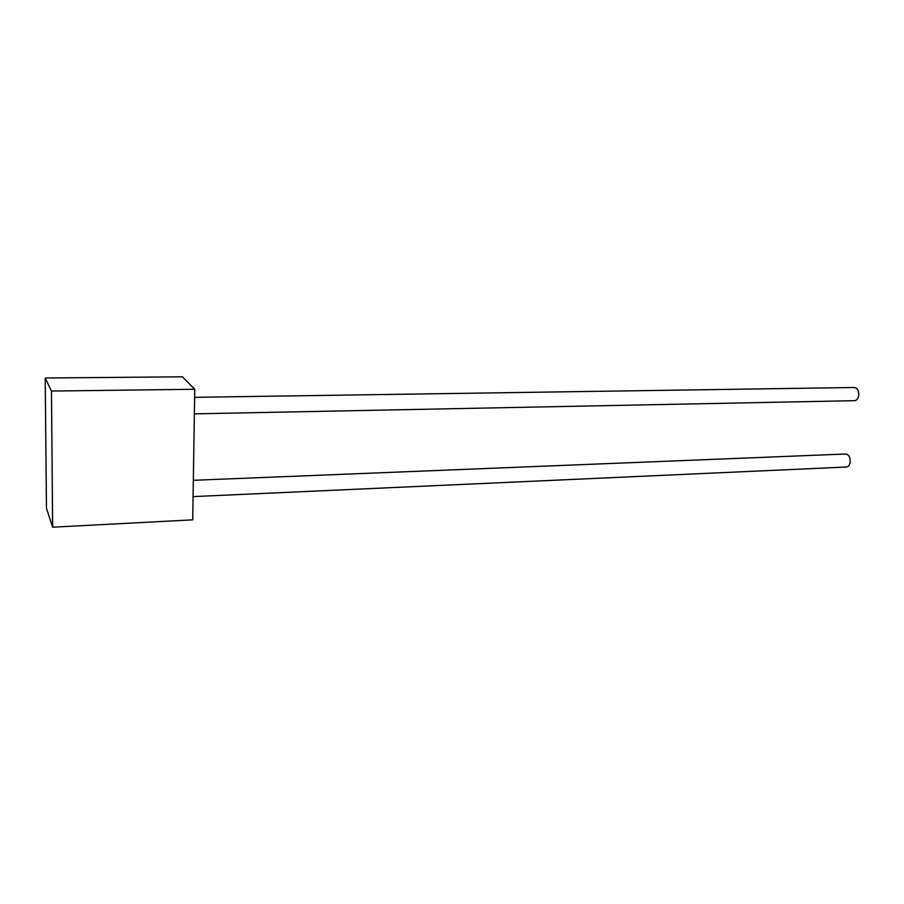 <?xml version="1.0" encoding="UTF-8"?>
<svg xmlns="http://www.w3.org/2000/svg" width="904" height="904" viewBox="0 0 904 904"><rect width="100%" height="100%" fill="white"/><g stroke="black" fill="none" stroke-linecap="round" stroke-linejoin="round"><path stroke-width="1.36" d="M846.246 467.018L846.573 467.006C848.506 466.633 849.715 464.995 850.201 462.08C850.325 457.141 848.788 454.452 845.59 454.011L193.332 480.306M194.631 397.331L854.28 387.5C857.399 387.929 858.879 390.551 858.732 395.376C858.19 398.517 856.868 400.28 854.777 400.664L854.416 400.664M45.2 377.985L182.405 376.81L194.755 389.274L192.721 519.845L52.647 527.19L46.466 508.274L45.2 377.985L51.471 391.059L52.647 527.19M194.755 389.274L51.471 391.059M846.573 467.006L193.083 496.612M854.777 400.664L194.371 413.851"/></g></svg>

